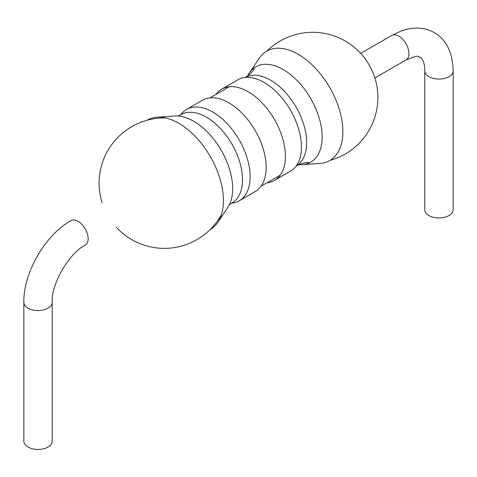 <?xml version="1.0" encoding="UTF-8"?>
<svg xmlns="http://www.w3.org/2000/svg" width="477" height="477" viewBox="0 0 477 477"><rect width="100%" height="100%" fill="white"/><g stroke="black" fill="none" stroke-linecap="round" stroke-linejoin="round"><path stroke-width="0.72" d="M298.805 164.631A55.004 31.756 -120 0 0 302.257 164.643L320.043 163.408A63.131 36.449 -120 0 0 341.425 117.765A63.131 36.449 -120 0 0 298.226 54.295A63.131 36.449 -120 0 0 259.279 58.17L249.322 72.951A55.004 31.756 -120 0 0 247.605 75.95M302.257 164.643A55.004 31.756 -120 0 0 320.89 124.873A55.004 31.756 -120 0 0 283.255 69.576A55.004 31.756 -120 0 0 249.322 72.951M266.995 182.804A52.732 30.445 -120 0 0 274.49 180.437A52.732 30.445 -120 0 0 282.575 138.181A52.732 30.445 -120 0 0 248.123 91.715A52.732 30.445 -120 0 0 221.757 89.104A52.732 30.445 -120 0 0 215.962 94.41M274.49 180.437L290.529 171.177A52.732 30.445 -120 0 0 298.608 128.921A52.732 30.445 -120 0 0 264.163 82.455A52.732 30.445 -120 0 0 237.796 79.844L221.757 89.104M231.715 203.172A52.732 30.445 -120 0 0 239.204 200.811A52.732 30.445 -120 0 0 247.289 158.555A52.732 30.445 -120 0 0 212.837 112.083A52.732 30.445 -120 0 0 186.471 109.471A52.732 30.445 -120 0 0 180.682 114.778M239.204 200.811L255.243 191.551A52.732 30.445 -120 0 0 263.328 149.295A52.732 30.445 -120 0 0 228.877 102.823A52.732 30.445 -120 0 0 202.51 100.212L186.471 109.471M210.035 229.658A63.131 36.449 -120 0 0 217.721 222.485L227.678 207.704A55.004 31.756 -120 0 0 193.745 121.253A55.004 31.756 -120 0 0 174.743 116.012L156.957 117.241A63.131 36.449 -120 0 0 146.91 120.311M217.721 222.485A63.131 36.449 -120 0 0 178.774 123.263A63.131 36.449 -120 0 0 156.957 117.241M453.15 209.773A14.173 8.187 180 0 1 438.977 217.959A14.173 8.187 180 0 1 424.798 209.773L424.798 70.882A14.173 8.187 0 0 0 438.977 79.069A14.173 8.187 0 0 0 453.15 70.882L453.15 209.773M23.85 302.364L23.85 441.261A14.173 8.187 0 0 0 28 447.05A14.173 8.187 0 0 0 43.449 448.821A14.173 8.187 0 0 0 52.202 441.261L52.202 302.364C50.795 284.775 69.266 252.774 85.21 245.196A14.173 8.187 -120 0 0 87.38 233.837A14.173 8.187 -120 0 0 78.121 221.346A14.173 8.187 -120 0 0 71.031 220.642C45.291 234.797 23.236 272.999 23.85 302.364A14.173 8.187 0 0 0 28 308.154A14.173 8.187 0 0 0 43.449 309.931A14.173 8.187 0 0 0 52.202 302.364M296.324 165.865A51.033 29.467 -120 0 0 306.663 142.641A51.033 29.467 -120 0 0 284.536 91.447A51.033 29.467 -120 0 0 245.291 77.483M229.395 204.705L231.941 203.041A51.033 29.467 -120 0 0 242.507 179.68A51.033 29.467 -120 0 0 220.231 128.325A51.033 29.467 -120 0 0 180.908 114.653L178.195 116.024M453.15 70.882C452.607 52.357 446.329 39.615 434.32 32.645C429.843 30.057 424.864 28.572 419.378 28.179C413.356 27.755 407.012 28.805 400.352 31.339L391.79 35.453A14.173 8.187 60 0 1 398.879 36.157A14.173 8.187 60 0 1 408.139 48.648A14.173 8.187 60 0 1 405.969 60.007C422.05 53.162 417.715 57.83 420.13 57.192C420.261 56.662 424.983 60.752 424.798 70.882M254.295 68.455C253.15 71.216 250.073 74.269 245.059 77.614M308.637 162.585C305.674 162.198 301.494 163.337 296.092 166.002M330.09 160.344A65.206 65.206 0 0 0 337.889 37.367A65.206 65.206 0 0 0 266.965 50.997M229.252 86.742L210.005 97.851M280.279 175.131L261.038 186.245M165.608 117.956A65.206 65.206 0 0 0 102.114 202.701M116.293 227.249A65.206 65.206 0 0 0 221.429 214.638M391.79 35.453L360.707 53.4M405.969 60.007L374.886 77.954"/></g></svg>
